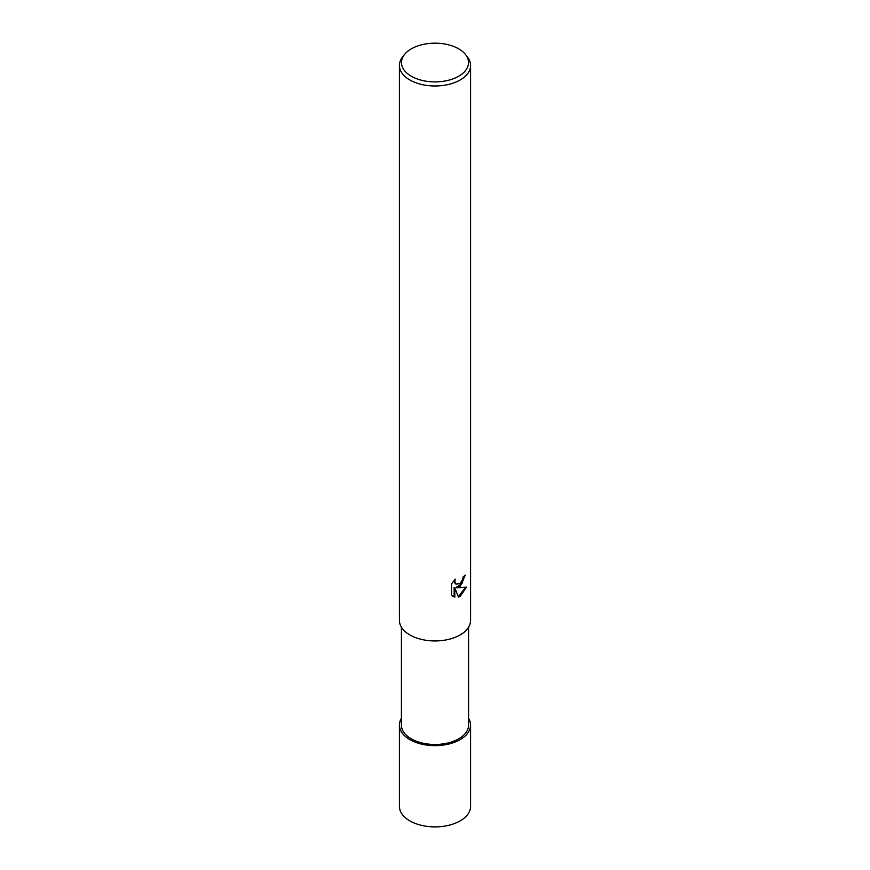 <?xml version="1.0" encoding="UTF-8"?>
<svg xmlns="http://www.w3.org/2000/svg" width="870" height="870" viewBox="0 0 870 870"><rect width="100%" height="100%" fill="white"/><g stroke="black" fill="none" stroke-linecap="round" stroke-linejoin="round"><path stroke-width="1.3" d="M460.132 739.598A35.539 20.521 180 0 1 416.143 742.48A35.539 20.521 180 0 1 401.418 718.37A35.539 20.521 180 0 0 416.143 742.48A35.539 20.521 180 0 0 460.132 739.598A35.539 20.521 180 0 0 468.582 718.37A35.539 20.521 180 0 1 460.132 739.598M468.582 627.205L468.582 725.091A33.582 19.39 180 0 1 458.74 738.793A33.582 19.39 180 0 1 422.146 743.002A33.582 19.39 180 0 1 401.418 725.091L401.418 627.205M460.165 586.5L456.75 587.783L466.505 587.152L460.165 596.385L458.49 597.092L454.803 587.881L454.803 597.168L451.552 595.254L451.552 583.803L455.293 579.159L454.792 581.443L456.163 584.161L460.165 583.422L462.731 579.311L463.112 576.93A35.583 20.543 0 0 0 465.276 575.124L460.165 586.5M465.613 54.636L467.484 57.061A35.583 20.543 180 0 1 470.583 65.446A35.583 20.543 180 0 1 460.165 79.975A35.583 20.543 180 0 1 421.385 84.423A35.583 20.543 180 0 1 399.417 65.446A35.583 20.543 180 0 1 402.516 57.061L404.387 54.636A33.528 19.357 180 0 1 411.292 48.85A33.528 19.357 180 0 1 465.613 54.636A33.528 19.357 180 0 1 458.707 76.223A33.528 19.357 180 0 1 415.98 78.485A33.528 19.357 180 0 1 404.387 54.636M470.583 65.446L470.583 620.397A35.583 20.543 180 0 1 460.165 634.926A35.583 20.543 180 0 1 421.385 639.385A35.583 20.543 180 0 1 399.417 620.397L399.417 65.446M464.591 575.744L461.992 583.509L456.119 587.413L456.75 587.783M458.294 596.581L465.657 587.359M452.77 596.276L454.151 596.798L454.151 587.511L454.803 587.881M454.151 596.798L454.803 597.168M455.869 583.955L454.51 582.704L454.205 580.29M468.582 718.294A35.583 20.543 180 0 1 470.583 725.091A35.583 20.543 180 0 1 460.165 739.62A35.583 20.543 180 0 1 421.385 744.067A35.583 20.543 180 0 1 399.417 725.091A35.583 20.543 180 0 1 401.418 718.294M470.583 725.091L470.583 806.349A35.583 20.543 180 0 1 460.165 820.878A35.583 20.543 180 0 1 421.385 825.325A35.583 20.543 180 0 1 399.417 806.349L399.417 725.091M456.174 584.161L455.532 583.792"/></g></svg>
